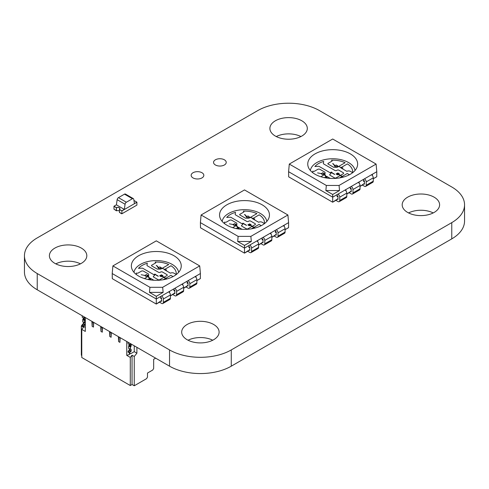 <?xml version="1.0" encoding="UTF-8"?>
<svg xmlns="http://www.w3.org/2000/svg" width="489" height="489" viewBox="0 0 489 489"><rect width="100%" height="100%" fill="white"/><g stroke="black" fill="none" stroke-linecap="round" stroke-linejoin="round"><path stroke-width="0.73" d="M319.47 110.606L451.763 186.981A43.649 25.202 180 0 1 464.55 204.805A43.649 25.202 180 0 1 451.763 222.629L231.273 349.928A43.649 25.202 180 0 1 169.53 349.928L37.237 273.547A43.649 25.202 180 0 1 24.45 255.723A43.649 25.202 180 0 1 37.237 237.905L257.727 110.606A43.649 25.202 180 0 1 319.47 110.606M464.55 204.805L464.55 221.052A43.649 25.202 180 0 1 451.763 238.876L231.273 366.175A43.649 25.202 180 0 1 169.53 366.175L37.237 289.794A43.649 25.202 180 0 1 24.45 271.976L24.45 255.723M300.931 136.547A18.71 10.801 0 0 0 276.267 136.547M275.368 136.064A18.71 10.801 0 0 0 295.759 138.405A18.71 10.801 0 0 0 307.306 128.424A18.71 10.801 0 0 0 288.596 117.623A18.71 10.801 0 0 0 269.891 128.424A18.71 10.801 0 0 0 275.368 136.064M433.223 212.929A18.71 10.801 0 0 0 408.559 212.929M407.661 212.446A18.71 10.801 0 0 0 428.052 214.787A18.71 10.801 0 0 0 439.605 204.805A18.71 10.801 0 0 0 420.895 194.005A18.71 10.801 0 0 0 402.184 204.805A18.71 10.801 0 0 0 407.661 212.446M215.411 164.976A6.339 3.655 0 0 0 222.318 165.771A6.339 3.655 0 0 0 226.23 162.391A6.339 3.655 0 0 0 219.891 158.729A6.339 3.655 0 0 0 213.559 162.391A6.339 3.655 0 0 0 215.411 164.976M80.44 263.852A18.71 10.801 0 0 0 55.777 263.852M54.878 263.363A18.71 10.801 0 0 0 75.269 265.704A18.71 10.801 0 0 0 86.816 255.723A18.71 10.801 0 0 0 68.105 244.922A18.71 10.801 0 0 0 49.395 255.723A18.71 10.801 0 0 0 54.878 263.363M193.008 177.91A6.339 3.655 0 0 0 199.915 178.705A6.339 3.655 0 0 0 203.827 175.325A6.339 3.655 0 0 0 197.489 171.663A6.339 3.655 0 0 0 191.156 175.325A6.339 3.655 0 0 0 193.008 177.91M212.733 340.228A18.71 10.801 0 0 0 188.069 340.228M187.171 339.745A18.71 10.801 0 0 0 207.562 342.086A18.71 10.801 0 0 0 219.109 332.104A18.71 10.801 0 0 0 200.404 321.304A18.71 10.801 0 0 0 181.694 332.104A18.71 10.801 0 0 0 187.171 339.745M82.989 321.964L85.306 322.917L84.536 322.856L84.536 320.515L85.306 319.555L84.536 320.515L84.536 322.856L84.536 320.515L82.769 319.494L84.536 320.515L85.086 319.94L83.319 318.92L85.086 319.94L85.306 319.555L83.54 318.541L83.319 318.92L85.086 319.94M85.086 322.789L84.756 322.984L82.769 321.835L82.989 319.109L84.756 320.13L82.989 319.109L83.319 318.92L82.769 319.494L82.769 321.835L82.769 319.494L84.536 320.515M83.319 318.92L83.54 318.541L85.306 319.555L83.54 318.541L83.54 318.058L82.769 319.494M85.086 317.673L83.98 318.308L83.98 316.78L83.98 318.308L85.086 317.673L83.98 318.308L83.98 316.78M82.219 315.766L82.219 317.294L83.98 318.308L82.219 317.294L82.219 315.766L82.219 317.294L83.98 318.308M85.306 326.964L84.866 327.22L82.219 325.692L84.866 327.22L85.306 326.964L84.866 327.22L83.98 326.713L83.98 325.692L85.306 324.678L83.98 325.692L85.086 325.057L83.319 324.036L85.086 325.057L85.306 324.678L83.54 323.657L83.319 324.036L85.086 325.057M82.219 324.678L82.219 325.692L84.866 327.22L82.219 325.692L82.219 324.678L82.219 325.692L83.98 326.713L83.98 325.692L82.219 324.678L83.319 324.036L82.219 324.678L83.98 325.692L82.219 324.678L83.54 323.657L83.54 322.385L83.54 323.657L85.306 324.678L83.54 323.657L83.319 324.036M136.902 347.337L136.902 353.192L134.255 351.664L130.728 353.7L134.255 351.664L136.902 353.192L136.902 347.337L136.902 353.192L134.255 351.664L134.255 345.809L134.255 351.664L130.728 353.7L129.842 353.192L129.842 352.172L131.168 351.151L131.168 349.397L130.398 349.335L131.168 349.397L130.398 349.335L130.398 346.988L128.631 345.974L128.631 348.315L128.631 345.974L129.402 344.531L129.402 345.527M128.851 348.443L130.398 349.335L128.631 348.315L128.851 345.589L130.948 346.42L129.182 345.399L129.402 344.531L128.631 345.974L130.398 346.988L128.631 345.974M128.081 342.245L128.081 343.767L128.081 342.245L128.081 343.767L129.842 344.788L131.168 344.28L130.948 346.42L131.168 346.035L129.402 345.02L131.168 346.035L131.168 344.28L129.842 344.788L129.842 343.26L129.842 344.788L128.081 343.767L129.842 344.788L131.168 344.28L131.168 346.035L130.618 346.609L128.851 345.589L130.618 346.609L130.398 349.335L130.398 346.988L130.948 346.42L129.182 345.399M129.842 353.192L129.842 352.172L129.842 353.192L128.081 352.172L130.728 353.7L128.081 352.172L128.081 351.151L129.402 350.136L129.402 348.865L129.402 350.644M129.842 352.172L131.168 351.151L131.168 349.397L131.168 351.151L129.402 350.136L131.168 351.151L129.842 352.172L128.081 351.151L129.182 350.515L130.948 351.536L129.182 350.515L129.402 348.865L129.402 350.136L128.081 351.151L128.081 352.172L128.081 351.151L129.842 352.172L128.081 351.151M120.141 337.661L118.601 337.025L120.141 337.661L119.921 342.367L119.921 337.789L119.921 342.367L119.921 337.789L118.601 337.025L118.601 341.603L119.921 342.367L118.601 341.603L118.381 336.64L118.821 336.897L118.601 341.603L119.921 342.367L119.921 337.789L119.921 342.367L118.601 341.603L118.821 336.897L118.381 336.64M111.321 332.569L109.78 331.933L111.321 332.569L111.101 337.276L111.101 332.697L111.101 337.276L111.101 332.697L109.78 331.933L109.78 336.511L111.101 337.276L109.78 336.511L109.56 331.548L110.001 331.805L109.78 336.511L111.101 337.276L111.101 332.697L111.101 337.276L109.78 336.511L110.001 331.805L109.56 331.548M102.507 327.477L100.96 326.841L102.507 327.477L102.28 332.184L102.28 327.606L102.28 332.184L102.28 327.606L100.96 326.841L100.96 331.42L102.28 332.184L100.96 331.42L100.74 326.456L101.18 326.713L100.96 331.42L102.28 332.184L102.28 327.606L102.28 332.184L100.96 331.42L101.18 326.713L100.74 326.456M93.686 322.385L92.14 321.75L93.686 322.385L93.466 327.092L93.466 322.514L93.466 327.092L93.466 322.514L92.14 321.75L92.14 326.328L93.466 327.092L92.14 326.328L91.92 321.365L92.36 321.621L92.14 326.328L93.466 327.092L93.466 322.514L93.466 327.092L92.14 326.328L92.36 321.621L91.92 321.365M130.251 353.425L129.402 354.482L129.402 352.936L129.402 354.482L130.251 353.425L129.402 354.482L126.755 355.369L130.288 357.404L130.288 385.528L81.779 357.52L81.779 329.397L81.779 357.52L130.288 385.528L132.048 384.507L134.255 385.778L146.602 378.651L147.482 377.123L146.602 378.651L134.255 385.778L134.255 356.481L136.902 353.192L134.255 356.481L132.048 355.21L130.288 357.404L130.288 385.528L132.048 384.507L132.048 355.21L134.255 356.481L134.255 385.778L146.602 378.651L147.482 377.123L147.482 373.052L152.599 370.094L147.482 373.052L147.482 377.123L147.482 373.052L152.599 370.094M129.402 352.936L129.402 354.482L126.755 355.369L126.755 341.481L126.755 355.369L130.288 357.404L130.288 385.528L81.779 357.52L81.779 329.397L85.306 331.432L81.779 329.397L83.54 327.202L81.339 325.931L81.339 355.228L81.339 325.931L82.219 324.83L81.339 325.931L83.54 327.202L81.779 329.397L85.306 331.432L85.306 317.544M155.643 358.156L153.656 359.299L155.643 358.156L153.656 359.299L153.656 368.468L152.776 369.996L147.482 373.052M81.779 355.485L81.339 355.228L81.779 355.485L81.339 355.228L81.339 325.931L82.219 324.83M83.54 323.186L82.458 324.537M116.413 204.836L117.134 199.659L125.074 204.243L124.334 209.518L134.475 203.662L133.735 199.237A1.87 1.082 -60 0 0 133.369 198.638L125.428 194.054A1.87 1.082 -60 0 0 124.493 194.145L132.433 198.73A1.87 1.082 -60 0 1 133.369 198.638M132.433 198.73L126.376 202.226L118.442 197.642L124.493 194.145M125.074 204.243A1.87 1.082 -60 0 1 126.376 202.226M117.134 199.659A1.87 1.082 -60 0 1 118.442 197.642M113.974 206.23L116.394 207.629L113.974 206.334L116.394 207.733L116.394 210.588L114.414 209.439L116.394 210.79L113.974 209.182L113.974 206.23L116.394 204.83L124.334 209.414L121.908 210.814L119.481 209.518L121.908 210.918L124.334 209.414M121.468 213.717L119.481 212.367L121.645 213.614M119.42 209.378L119.505 212.587L119.42 209.378A2.121 1.229 0 0 0 119.799 208.675A2.121 1.229 0 0 0 118.656 207.593A2.121 1.229 0 0 0 116.461 207.672L116.376 207.617A2.243 1.296 180 0 1 118.705 207.525A2.243 1.296 180 0 1 119.921 208.675A2.243 1.296 180 0 1 119.505 209.426M119.42 211.132A2.121 1.229 0 0 0 116.461 210.826L116.461 207.672M116.376 207.617L116.461 210.826M116.394 207.629A2.207 1.278 180 0 1 118.699 207.525A2.207 1.278 180 0 1 119.909 208.662A2.207 1.278 180 0 1 119.481 209.414M121.908 210.814L119.481 209.518L119.481 212.367L121.908 213.766L121.908 210.918L136.902 202.263L134.475 203.662L136.902 202.159L134.475 200.759A2.207 1.278 180 0 1 134.017 200.906A2.243 1.296 180 0 0 134.499 200.771L134.408 200.722A2.121 1.229 0 0 1 134.004 200.845M136.902 202.159L136.902 205.111L121.908 213.766M350.332 174.255A24.945 14.401 180 0 1 325.387 177.837A24.945 14.401 180 0 1 308.204 166.798A24.945 14.401 180 0 1 332.697 149.665A24.945 14.401 180 0 1 357.19 166.798A24.945 14.401 180 0 1 350.332 174.255M332.697 194.488L325.87 190.545L326.334 185.453L289.292 164.072L332.697 139.01L376.102 164.072L339.06 185.453L339.519 190.545L332.697 194.488L332.697 197.165L288.596 171.706L332.697 197.165L337.104 194.622L337.104 196.657L337.985 196.15L337.104 195.643M326.334 185.453L339.06 185.453M376.102 164.072L376.793 171.706L332.697 197.165L332.667 202.214L288.687 176.853L288.596 171.706L289.292 164.072M310.356 170.478A22.439 12.952 180 0 1 332.697 158.754A22.439 12.952 180 0 1 355.032 170.478M325.87 190.545L339.519 190.545M336.047 173.986L337.813 172.965L339.354 173.858L338.602 174.292L339.354 173.858L337.813 172.965L336.047 173.986L337.587 174.873L338.37 174.426L338.027 174.225A0.623 0.361 180 0 1 337.08 173.907A0.623 0.361 180 0 1 338.247 174.09L343.419 177.073M340.234 175.502L338.37 174.426L337.587 174.873M337.288 166.046L338.492 166.535M333.033 163.839L334.751 165.85L334.427 166.04L336.016 166.957L337.441 166.132L336.016 166.957L334.427 166.04L335.368 166.028L333.156 163.778M334.867 165.783L336.188 165.019L337.777 165.936L336.188 165.019L334.867 165.783M343.009 168.045L338.498 166.529L337.196 167.281L333.669 167.281L328.107 164.072A0.868 0.501 180 0 1 327.856 163.717A0.868 0.501 180 0 1 328.107 163.369L331.903 161.181A0.868 0.501 0 0 0 332.159 160.826A0.868 0.501 0 0 0 331.903 160.459L331.469 160.209A19.957 11.522 180 0 1 345.124 162.703M332.159 160.826A0.868 0.501 0 0 0 332.159 160.82L332.159 160.814A0.868 0.501 0 0 1 331.903 161.168L328.107 163.363A0.868 0.501 180 0 0 327.856 163.717M337.288 166.071L336.793 165.899M335.368 166.028L334.745 166.028M320.821 176.737L324.39 174.671L326.016 176.725L324.421 177.654L326.016 176.725M324.549 174.579L325.026 174.304L325.026 172.269L319.959 169.347A1.565 0.905 0 0 0 317.746 169.347L314.727 171.089A1.565 0.905 180 0 1 312.758 171.205A19.957 11.522 0 0 0 312.74 171.706A19.957 11.522 0 0 0 312.826 172.776M326.175 176.633L326.683 176.34L330.252 178.406M330.491 173.998A1.247 0.721 0 0 0 330.857 173.491A1.247 0.721 0 0 1 330.491 174.011L330.051 174.255A1.247 0.721 0 0 0 329.684 174.762A1.247 0.721 0 0 0 330.051 175.27L334.458 177.819A1.247 0.721 0 0 0 336.224 177.819L340.24 175.496L342.007 176.529L339.592 177.91M330.857 173.497L330.857 173.497A1.247 0.721 0 0 0 330.491 172.978L319.317 166.529A1.247 0.721 0 0 0 318.315 166.321L314.879 166.517A19.957 11.522 0 0 1 323.7 161.425A19.957 11.522 0 0 0 314.892 166.517M340.466 175.368L343.278 173.742A1.247 0.721 0 0 0 343.645 173.234A1.247 0.721 0 0 0 343.278 172.727L338.871 170.178A1.247 0.721 0 0 0 337.104 170.178L336.664 170.435A1.247 0.721 0 0 1 334.898 170.435L323.724 163.98A1.247 0.721 0 0 1 323.357 163.473L323.357 163.473A1.247 0.721 0 0 0 323.357 163.485A1.247 0.721 0 0 1 323.363 163.405L323.7 161.425M342.227 176.388L347.245 173.491L349.433 174.75L347.245 173.491L342.239 176.395M345.925 190.82L345.925 189.53L350.332 186.981L350.332 189.023L351.218 188.509L350.332 188.002M359.152 183.186L359.152 181.89L363.565 179.347L363.565 181.486L364.446 180.973M372.386 175.545L372.386 174.255L376.793 171.706L376.768 176.755L373.266 178.736L376.793 176.7M340.692 167.782L341.108 167.544L340.686 167.782L346.86 171.346A2.494 1.443 180 0 1 350.387 171.346L352.587 172.617A19.957 11.522 0 0 0 352.655 171.706A19.957 11.522 0 0 0 347.386 163.907L341.2 167.482L347.386 163.907A19.957 11.522 0 0 1 352.655 171.712M331.469 160.209A19.957 11.522 180 0 1 345.136 162.696L338.59 166.474M323.363 173.626L323.987 173.626L327.098 177.556L326.475 177.556L323.718 173.809L323.363 173.626L323.84 173.98L322.679 174.652L323.84 173.98L324.39 174.677M322.679 174.652L321.096 173.736L322.679 174.652M331.689 172.776L334.647 174.481L331.689 172.8A0.623 0.361 0 0 1 330.711 172.507A0.623 0.361 0 0 0 330.711 172.507L330.711 172.476A0.623 0.361 0 0 0 331.689 172.776L331.689 172.8M331.878 172.678A0.623 0.361 0 0 0 331.958 172.495L331.958 172.476A0.623 0.361 0 0 0 330.711 172.476M343.645 173.24A1.247 0.721 0 0 0 343.278 172.739L338.871 170.19A1.247 0.721 0 0 0 337.104 170.19L336.664 170.435A1.247 0.721 0 0 1 334.898 170.447L323.724 163.98M323.357 163.485A1.247 0.721 0 0 0 323.724 163.992M330.491 174.011L330.051 174.261A1.247 0.721 0 0 0 329.684 174.769M339.617 177.904L342.007 176.529L343.101 177.159M317.587 172.898L321.511 173.656M321.42 173.546L322.856 172.715L324.445 173.632L323.999 173.888L324.445 173.632L322.856 172.715L321.414 173.546M325.026 174.304L325.026 172.281L319.959 169.353A1.565 0.905 0 0 0 317.746 169.353L314.727 171.101A1.565 0.905 180 0 1 312.758 171.217A19.957 11.522 0 0 0 312.74 171.712M363.125 184.591L360.038 186.37L364.446 183.418M349.892 192.226L346.805 194.011L351.218 191.058M336.664 199.867L332.697 202.159L337.985 198.693M326.181 176.639L326.683 176.34L330.234 178.399M326.554 177.409L326.016 176.737M321.505 173.687L322.129 173.687M343.131 177.152L338.027 174.225M338.027 174.2A0.623 0.361 180 0 1 337.08 173.895L337.08 173.919M334.647 174.481A2.494 1.443 180 0 1 334.61 174.255L331.86 172.672A0.623 0.361 0 0 0 331.958 172.476M327.098 177.556L326.475 177.556M333.211 163.681L332.587 163.681M333.033 163.815L334.824 165.912M352.979 189.53A2.494 1.443 -120 0 0 351.218 186.474L358.272 182.403A2.494 1.443 -120 0 1 360.038 185.453L360.038 188.815A2.494 1.443 -120 0 1 359.519 189.958L352.465 194.035A2.494 1.443 -120 0 0 352.979 192.892L352.979 189.53L360.038 185.453M350.509 191.462L351.218 191.871L351.218 188.509M349.134 192.709L351.218 193.907A2.494 1.443 -120 0 0 352.465 194.035M363.743 183.827L364.446 184.237L364.446 180.875L363.565 180.362M366.212 181.89A2.494 1.443 -120 0 0 364.446 178.833L371.499 174.762A2.494 1.443 -120 0 1 373.266 177.819L366.212 181.89L366.212 185.252A2.494 1.443 -120 0 1 365.693 186.395A2.494 1.443 -120 0 1 364.446 186.272L362.367 185.068M365.693 186.395L372.746 182.324A2.494 1.443 -120 0 0 373.266 181.181L373.266 177.819M339.751 197.165A2.494 1.443 -120 0 0 337.985 194.115L345.045 190.038A2.494 1.443 -120 0 1 346.805 193.094L346.805 196.456A2.494 1.443 -120 0 1 346.291 197.599L339.232 201.67A2.494 1.443 -120 0 0 339.751 200.527L339.751 197.165L346.805 193.094M337.282 199.102L337.985 199.512L337.985 196.15M335.906 200.343L337.985 201.547A2.494 1.443 -120 0 0 339.232 201.67M262.141 225.172A24.945 14.401 180 0 1 237.189 228.76A24.945 14.401 180 0 1 220.007 217.721A24.945 14.401 180 0 1 244.5 200.588A24.945 14.401 180 0 1 268.993 217.721A24.945 14.401 180 0 1 262.141 225.172M244.5 245.411L237.672 241.468L238.137 236.376L201.095 214.989L244.5 189.928L287.905 214.989L250.863 236.376L251.322 241.468L244.5 245.411L244.5 248.088L200.398 222.629L244.5 248.088L248.907 245.539L248.907 247.581L249.793 247.067L248.907 246.56M238.137 236.376L250.863 236.376M287.905 214.989L288.596 222.629L244.5 248.088L244.476 253.137L200.49 227.77L200.398 222.629L201.095 214.989M222.159 221.401A22.439 12.952 180 0 1 244.5 209.671A22.439 12.952 180 0 1 266.835 221.401M237.672 241.468L251.322 241.468M247.85 224.903L249.616 223.883L251.157 224.775L250.405 225.209L251.157 224.775L249.616 223.883L247.85 224.903L249.396 225.796L250.172 225.343L249.83 225.148A0.623 0.361 180 0 1 248.883 224.824A0.623 0.361 180 0 1 250.056 225.007M252.037 226.425L250.172 225.343L249.396 225.796M249.219 216.823L248.595 216.823L250.295 217.452L248.999 218.198L245.472 218.198L239.91 214.989A0.868 0.501 180 0 1 239.659 214.634A0.868 0.501 180 0 1 239.91 214.292L243.705 212.098A0.868 0.501 0 0 0 243.962 211.743L243.962 211.743A0.868 0.501 0 0 0 243.705 211.382L243.271 211.126A19.957 11.522 180 0 1 256.927 213.626L250.392 217.397M244.842 214.763L246.554 216.768L246.23 216.957L247.819 217.874L249.243 217.049L247.819 217.874L246.23 216.957L246.615 216.841M247.171 216.951L246.548 216.975L247.171 216.951L244.958 214.702M246.676 216.7L247.996 215.936L249.347 216.994L247.996 215.936L246.67 216.7M249.097 216.988L248.595 216.823M246.548 216.975L244.842 214.732M232.623 227.654L236.199 225.594L237.819 227.642L236.224 228.577L237.819 227.642M236.352 225.502L236.829 225.227L236.829 223.192L231.768 220.264A1.565 0.905 0 0 0 229.549 220.264L226.529 222.006A1.565 0.905 180 0 1 224.561 222.128A19.957 11.522 0 0 0 224.543 222.629A19.957 11.522 0 0 0 224.628 223.699M242.037 229.323L238.485 227.263L237.984 227.562L238.485 227.263L242.055 229.323M242.293 224.922A1.247 0.721 0 0 0 242.66 224.408A1.247 0.721 0 0 1 242.293 224.928L241.853 225.172A1.247 0.721 0 0 0 241.487 225.68A1.247 0.721 0 0 0 241.853 226.193L246.26 228.736A1.247 0.721 0 0 0 248.027 228.736L252.043 226.419L253.809 227.446L251.395 228.828L253.809 227.446L254.903 228.076M242.66 224.42L242.66 224.408A1.247 0.721 0 0 0 242.66 224.414A1.247 0.721 0 0 0 242.293 223.901L231.12 217.446A1.247 0.721 0 0 0 230.117 217.238L226.682 217.434A19.957 11.522 0 0 1 235.502 212.342A19.957 11.522 0 0 0 226.694 217.434M252.269 226.291L255.081 224.665A1.247 0.721 0 0 0 255.447 224.158A1.247 0.721 0 0 0 255.081 223.644L250.674 221.101A1.247 0.721 0 0 0 248.907 221.101L248.467 221.352A1.247 0.721 0 0 1 246.707 221.352L235.527 214.903A1.247 0.721 0 0 1 235.166 214.396L235.166 214.396A1.247 0.721 0 0 0 235.166 214.402A1.247 0.721 0 0 1 235.172 214.323L235.502 212.342M254.029 227.306L259.054 224.408L261.236 225.667M257.727 241.743L257.727 240.447L262.141 237.905L262.141 239.94L263.021 239.433L262.141 238.919M270.955 234.103L270.955 232.813L275.368 230.264L275.368 232.403L276.248 231.896M284.188 226.462L284.188 225.172L288.596 222.629L288.571 227.672L285.069 229.653L288.596 227.617M254.188 218.956L252.489 218.699L258.663 222.263A2.494 1.443 180 0 1 262.19 222.263L264.396 223.534A19.957 11.522 0 0 0 264.457 222.629A19.957 11.522 0 0 0 259.188 214.83L253.002 218.4M252.495 218.705L252.911 218.461L250.301 217.446M239.659 214.634A0.868 0.501 180 0 1 239.91 214.28L243.705 212.092A0.868 0.501 0 0 0 243.962 211.737L243.962 211.737M243.271 211.126A19.957 11.522 180 0 1 256.939 213.62M264.457 222.629A19.957 11.522 0 0 0 259.188 214.842L253.015 218.406M249.097 216.963L254.812 218.993L249.164 216.92M235.166 224.549L235.79 224.549L238.901 228.473L238.277 228.473L235.527 224.726L235.166 224.549L235.643 224.903L234.482 225.57L235.643 224.903L236.193 225.594M234.482 225.57L232.898 224.653L234.482 225.57M243.491 223.693L246.45 225.398L243.491 223.717A0.623 0.361 0 0 1 242.513 223.424A0.623 0.361 0 0 0 243.491 223.693L243.491 223.717M246.45 225.398A2.494 1.443 180 0 1 246.413 225.178L243.663 223.589A0.623 0.361 0 0 0 242.513 223.4L242.513 223.424M255.447 224.158A1.247 0.721 0 0 0 255.081 223.656L250.674 221.107A1.247 0.721 0 0 0 248.907 221.107L248.467 221.352A1.247 0.721 0 0 1 246.707 221.364L235.527 214.903A1.247 0.721 0 0 1 235.166 214.402M242.293 224.928L241.853 225.184A1.247 0.721 0 0 0 241.487 225.686M229.39 223.815L233.314 224.573M233.222 224.469L234.659 223.638L236.248 224.555L235.802 224.812L236.248 224.555L234.659 223.638L233.222 224.469M236.829 225.227L236.829 223.198L231.768 220.276A1.565 0.905 0 0 0 229.549 220.276L226.529 222.018A1.565 0.905 180 0 1 224.561 222.134A19.957 11.522 0 0 0 224.543 222.629M274.928 235.509L271.841 237.293L276.248 234.341M261.694 243.149L258.608 244.928L263.021 241.976M248.467 250.784L244.5 253.076L249.793 249.616M254.042 227.312L259.054 224.408L261.224 225.673M238.357 228.326L237.819 227.654M233.308 224.61L233.931 224.61M254.934 228.07L249.83 225.148M249.83 225.123A0.623 0.361 180 0 1 248.883 224.812L248.883 224.842M250.13 224.842L250.13 224.812A0.623 0.361 180 0 1 250.038 225.001L255.221 227.996M238.901 228.473L238.277 228.473M245.013 214.598L244.39 214.598M254.188 218.968L254.812 218.993M264.781 240.447A2.494 1.443 -120 0 0 263.021 237.391L270.075 233.32A2.494 1.443 -120 0 1 271.841 236.376L271.841 239.738A2.494 1.443 -120 0 1 271.322 240.881L264.268 244.952A2.494 1.443 -120 0 0 264.781 243.809L264.781 240.447L271.841 236.376M262.312 242.385L263.021 242.795L263.021 239.433M260.943 243.626L263.021 244.83A2.494 1.443 -120 0 0 264.268 244.952M275.545 234.744L276.248 235.154L276.248 231.792L275.368 231.285M278.015 232.813A2.494 1.443 -120 0 0 276.248 229.757L283.308 225.68A2.494 1.443 -120 0 1 285.069 228.736L278.015 232.813L278.015 236.175A2.494 1.443 -120 0 1 277.495 237.312A2.494 1.443 -120 0 1 276.248 237.189L274.17 235.991M277.495 237.312L284.555 233.241A2.494 1.443 -120 0 0 285.069 232.098L285.069 228.736M251.554 248.088A2.494 1.443 -120 0 0 249.793 245.032L256.847 240.961A2.494 1.443 -120 0 1 258.608 244.011L258.608 247.373A2.494 1.443 -120 0 1 258.094 248.516L251.04 252.593A2.494 1.443 -120 0 0 251.554 251.45L251.554 248.088L258.608 244.011M249.084 250.02L249.793 250.429L249.793 247.067M247.709 251.267L249.793 252.465A2.494 1.443 -120 0 0 251.04 252.593M173.943 276.096A24.945 14.401 180 0 1 148.992 279.677A24.945 14.401 180 0 1 131.81 268.638A24.945 14.401 180 0 1 156.303 251.505A24.945 14.401 180 0 1 180.796 268.638A24.945 14.401 180 0 1 173.943 276.096M156.303 296.328L149.475 292.385L149.94 287.294L112.898 265.912L156.303 240.851L199.708 265.912L162.666 287.294L163.124 292.385L156.303 296.328L156.303 299.005L112.207 273.547L156.303 299.005L160.71 296.462L160.71 298.498L161.596 297.99L160.71 297.477M149.94 287.294L162.666 287.294M199.708 265.912L200.398 273.547L156.303 299.005L156.278 304.054L112.293 278.687L112.207 273.547L112.898 265.912M133.962 272.318A22.439 12.952 180 0 1 156.303 260.594A22.439 12.952 180 0 1 178.644 272.318M149.475 292.385L163.124 292.385M159.652 275.82L161.419 274.806L162.959 275.698L162.207 276.132L162.959 275.698L161.419 274.806L159.652 275.82L161.199 276.713L161.975 276.267L161.633 276.065A0.623 0.361 180 0 1 160.685 275.747A0.623 0.361 180 0 1 161.859 275.93M163.839 277.342L161.975 276.267L161.199 276.713M161.022 267.74L160.398 267.74L162.097 268.375L160.802 269.121L157.275 269.121L151.718 265.912A0.868 0.501 180 0 1 151.462 265.558A0.868 0.501 180 0 1 151.718 265.209L155.514 263.021A0.868 0.501 0 0 0 155.765 262.666A0.868 0.501 0 0 0 155.765 262.66A0.868 0.501 0 0 0 155.514 262.3L155.074 262.049A19.957 11.522 180 0 1 168.742 264.537L162.195 268.314M156.645 265.68L158.363 267.691L158.033 267.88L159.622 268.791L161.052 267.966L159.622 268.791L158.033 267.88L158.418 267.758M156.816 265.521L156.193 265.521M158.479 267.624L159.799 266.86L161.388 267.776L159.799 266.86L158.479 267.624M155.092 262.055A19.957 11.522 180 0 1 168.729 264.543M160.899 267.911L160.398 267.74M158.98 267.868L158.357 267.893L158.98 267.868L156.749 265.606M144.426 278.577L148.002 276.511L149.628 278.565L148.014 279.494L149.628 278.571L150.16 279.25M148.155 276.419L148.632 276.144L148.632 274.109L143.57 271.181A1.565 0.905 0 0 0 141.352 271.181L138.332 272.929A1.565 0.905 180 0 1 136.364 273.045A19.957 11.522 0 0 0 136.345 273.547A19.957 11.522 0 0 0 136.431 274.616M149.781 278.473L150.288 278.18L153.858 280.24L150.288 278.18L149.787 278.479M154.096 275.839A1.247 0.721 0 0 0 154.463 275.331A1.247 0.721 0 0 1 154.096 275.851L153.656 276.096A1.247 0.721 0 0 0 153.289 276.603A1.247 0.721 0 0 0 153.656 277.11L158.069 279.659A1.247 0.721 0 0 0 159.83 279.659L163.852 277.336L165.612 278.363L163.198 279.751M154.463 275.338L154.463 275.331A1.247 0.721 0 0 0 154.463 275.331A1.247 0.721 0 0 0 154.096 274.818L142.922 268.369A1.247 0.721 0 0 0 141.92 268.161L138.491 268.351A19.957 11.522 0 0 1 147.305 263.259A19.957 11.522 0 0 0 138.497 268.351M164.072 277.208L166.883 275.582A1.247 0.721 0 0 0 167.25 275.075A1.247 0.721 0 0 0 166.883 274.567L162.476 272.018A1.247 0.721 0 0 0 160.71 272.018L160.27 272.275A1.247 0.721 0 0 1 158.509 272.275L147.336 265.82A1.247 0.721 0 0 1 146.969 265.313L146.969 265.313A1.247 0.721 0 0 0 146.969 265.325A1.247 0.721 0 0 1 146.975 265.246L147.305 263.259M173.027 276.597L170.857 275.331L165.844 278.235L170.857 275.331L173.039 276.591M169.53 292.66L169.53 291.371L173.943 288.822L173.943 290.857L174.824 290.35L173.943 289.843M182.764 285.02L182.764 283.73L187.171 281.187L187.171 283.327L188.051 282.813M195.991 277.385L195.991 276.096L200.398 273.547L200.374 278.596L196.871 280.576L200.398 278.534M160.899 267.886L165.997 269.855L164.292 269.616L170.465 273.186A2.494 1.443 180 0 1 173.992 273.186L176.199 274.457A19.957 11.522 0 0 0 176.26 273.547A19.957 11.522 0 0 0 170.991 265.747L164.805 269.323M164.298 269.622L164.714 269.384L162.11 268.369M151.462 265.558A0.868 0.501 180 0 1 151.718 265.203L155.514 263.009A0.868 0.501 0 0 0 155.765 262.654L155.765 262.654M176.26 273.553A19.957 11.522 0 0 0 170.991 265.759L164.817 269.323M165.997 269.855L160.967 267.844M146.969 275.466L147.592 275.466L150.704 279.396L150.08 279.396L147.33 275.643L146.969 275.466L147.446 275.82L146.29 276.493L147.446 275.82L147.996 276.517M146.29 276.493L144.701 275.576L146.29 276.493M155.3 274.61L158.253 276.322L155.3 274.641A0.623 0.361 0 0 1 154.316 274.341A0.623 0.361 0 0 0 155.3 274.61L155.3 274.641M158.253 276.322A2.494 1.443 180 0 1 158.216 276.096L155.471 274.506A0.623 0.361 0 0 0 154.316 274.317L154.316 274.341M167.25 275.081A1.247 0.721 0 0 0 166.883 274.573L162.476 272.031A1.247 0.721 0 0 0 160.71 272.031L160.27 272.275A1.247 0.721 0 0 1 158.509 272.281L147.336 265.82A1.247 0.721 0 0 1 146.969 265.325M154.096 275.851L153.656 276.102A1.247 0.721 0 0 0 153.289 276.609M163.222 279.745L165.612 278.363L166.706 278.999M141.193 274.739L145.117 275.496M145.025 275.386L146.462 274.555L148.051 275.472L147.611 275.729L148.051 275.472L146.462 274.555L145.025 275.386M148.632 276.144L148.632 274.121L143.57 271.193A1.565 0.905 0 0 0 141.352 271.193L138.332 272.935A1.565 0.905 180 0 1 136.364 273.058A19.957 11.522 0 0 0 136.345 273.553M186.731 286.432L183.644 288.21L188.051 285.258M173.503 294.066L170.416 295.851L174.824 292.899M160.27 301.707L156.303 303.999L161.596 300.533M145.111 275.527L145.734 275.527M166.737 278.993L161.633 276.065M161.633 276.041A0.623 0.361 180 0 1 160.685 275.735L160.685 275.759M161.932 275.759L161.932 275.735A0.623 0.361 180 0 1 161.841 275.918L167.024 278.913M150.704 279.396L150.08 279.396M156.645 265.655L158.357 267.893M165.997 269.885L166.621 269.91M176.59 291.371A2.494 1.443 -120 0 0 174.824 288.314L181.877 284.237A2.494 1.443 -120 0 1 183.644 287.294L183.644 290.655A2.494 1.443 -120 0 1 183.124 291.799L176.071 295.869A2.494 1.443 -120 0 0 176.59 294.733L176.59 291.371L183.644 287.294M174.121 293.302L174.824 293.712L174.824 290.35M172.745 294.549L174.824 295.747A2.494 1.443 -120 0 0 176.071 295.869M187.348 285.668L188.051 286.071L188.051 282.715L187.171 282.202M189.818 283.73A2.494 1.443 -120 0 0 188.051 280.674L195.111 276.603A2.494 1.443 -120 0 1 196.871 279.659L189.818 283.73L189.818 287.092A2.494 1.443 -120 0 1 189.298 288.235A2.494 1.443 -120 0 1 188.051 288.113L185.973 286.909M189.298 288.235L196.358 284.158A2.494 1.443 -120 0 0 196.871 283.021L196.871 279.659M163.357 299.005A2.494 1.443 -120 0 0 161.596 295.949L168.65 291.878A2.494 1.443 -120 0 1 170.416 294.934L170.416 298.296A2.494 1.443 -120 0 1 169.897 299.439L162.843 303.51A2.494 1.443 -120 0 0 163.357 302.367L163.357 299.005L170.416 294.934M160.887 300.943L161.596 301.352L161.596 297.99M159.512 302.184L161.596 303.388A2.494 1.443 -120 0 0 162.843 303.51M83.54 318.541L83.54 318.058M83.54 323.657L83.54 322.385M83.98 326.713L83.98 325.692M129.842 344.788L129.842 343.26M130.398 346.988L130.948 346.42M119.921 342.367L118.601 341.603L119.921 342.367M111.101 337.276L109.78 336.511L111.101 337.276M102.28 332.184L100.96 331.42L102.28 332.184M93.466 327.092L92.14 326.328L93.466 327.092M130.288 385.528L132.048 384.507L134.255 385.778L134.255 356.481L136.902 353.192M153.656 368.468L152.776 369.996L153.656 368.468L153.656 359.299L153.656 368.468M129.402 354.482L126.755 355.369L130.288 357.404L132.048 355.21L134.255 356.481M134.255 385.778L132.048 384.507L132.048 355.21L130.288 357.404M132.048 384.507L132.048 355.21M81.779 329.397L83.54 327.202L81.339 325.931M134.255 351.664L134.255 345.809M126.755 355.369L126.755 341.481M451.763 238.876L451.763 222.629M231.273 366.175L231.273 349.928M169.53 366.175L169.53 349.928M37.237 289.794L37.237 273.547M82.769 321.835L84.536 322.856M82.989 319.109L84.756 320.13M130.398 349.335L128.631 348.315M130.618 346.609L128.851 345.589M131.168 346.035L129.402 345.02M130.948 351.536L129.182 350.515M131.168 351.151L129.402 350.136M363.565 181.278L364.36 180.82M352.979 192.892L360.038 188.815M373.266 181.181L366.212 185.252M339.751 200.527L346.805 196.456M275.368 232.202L276.163 231.743M264.781 243.809L271.841 239.738M285.069 232.098L278.015 236.175M251.554 251.45L258.608 247.373M187.171 283.119L187.965 282.66M176.59 294.733L183.644 290.655M196.871 283.021L189.818 287.092M163.357 302.367L170.416 298.296M82.837 321.982L84.597 322.997M130.459 349.476L128.699 348.455M360.038 186.413L363.095 184.646M346.805 194.054L349.867 192.287M332.667 202.214L336.64 199.922M373.266 178.778L376.768 176.755M271.841 237.336L274.904 235.57M258.608 244.971L261.67 243.204M244.476 253.137L248.443 250.845M285.069 229.696L288.571 227.672M183.644 288.253L186.706 286.487M170.416 295.894L173.473 294.127M156.278 304.054L160.245 301.762M196.871 280.619L200.374 278.596"/></g></svg>
